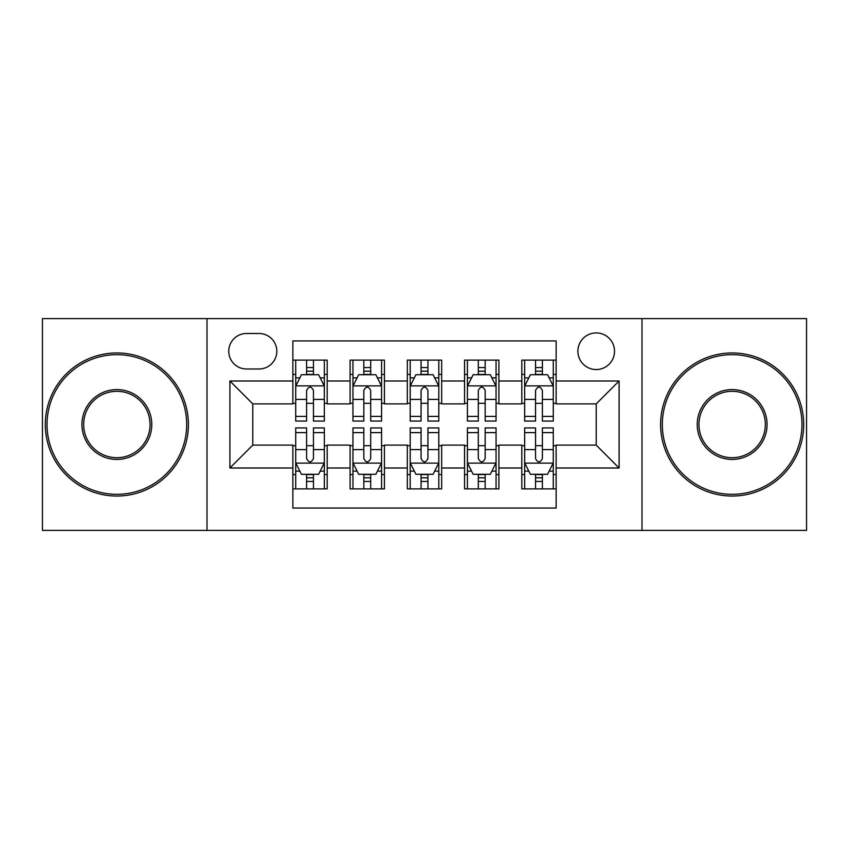 <?xml version="1.0" encoding="UTF-8"?>
<svg xmlns="http://www.w3.org/2000/svg" width="849" height="849" viewBox="0 0 849 849"><rect width="100%" height="100%" fill="white"/><g stroke="black" fill="none" stroke-linecap="round" stroke-linejoin="round"><path stroke-width="1.27" d="M596.21 332.925A18.317 18.317 0 0 0 577.893 351.242A18.317 18.317 0 0 0 596.21 369.548A18.317 18.317 0 0 0 614.527 351.242A18.317 18.317 0 0 0 596.21 332.925M641.993 530.392L806.55 530.392L806.55 318.608L641.993 318.608L641.993 530.392L207.007 530.392L207.007 318.608L42.45 318.608L42.45 530.392L207.007 530.392M556.137 360.114L521.806 360.114L521.806 380.999L498.904 380.999L498.904 403.891L521.806 403.891L521.806 380.999M498.904 380.999L498.904 360.114L464.562 360.114L464.562 380.999L441.671 380.999L441.671 403.891L464.562 403.891L464.562 380.999M441.671 380.999L441.671 360.114L407.329 360.114L407.329 380.999L384.438 380.999L384.438 403.891L407.329 403.891L407.329 380.999M384.438 380.999L384.438 360.114L350.096 360.114L350.096 403.891L327.194 403.891L327.194 360.114L292.863 360.114M292.863 488.886L327.194 488.886L327.194 445.109L350.096 445.109L350.096 488.886L384.438 488.886L384.438 445.109L407.329 445.109L407.329 468.001L384.438 468.001M407.329 468.001L407.329 488.886L441.671 488.886L441.671 445.109L464.562 445.109L464.562 468.001L441.671 468.001M464.562 468.001L464.562 488.886L498.904 488.886L498.904 445.109L521.806 445.109L521.806 468.001L498.904 468.001M246.497 368.986L259.083 368.986A17.744 17.744 0 0 0 276.827 351.242A17.744 17.744 0 0 0 259.083 333.498L246.497 333.498A17.744 17.744 0 0 0 228.752 351.242A17.744 17.744 0 0 0 246.497 368.986M641.993 318.608L207.007 318.608M556.137 380.999L556.137 340.937L292.863 340.937L292.863 403.891L252.79 403.891L252.79 445.109L292.863 445.109L292.863 508.063L556.137 508.063L556.137 445.109L596.21 445.109L596.21 403.891L556.137 403.891L556.137 380.999L619.101 380.999L619.101 468.001L556.137 468.001M292.863 468.001L229.899 468.001L229.899 380.999L292.863 380.999M521.806 468.001L521.806 488.886L556.137 488.886M292.863 374.42L295.717 374.42M306.595 374.42L313.461 374.42M324.339 374.42L327.194 374.42M292.863 403.317L295.717 403.317M306.595 403.317L313.461 403.317M324.339 403.317L327.194 403.317M292.863 445.683L295.717 445.683M306.595 445.683L313.461 445.683M324.339 445.683L327.194 445.683M292.863 474.58L295.717 474.58M306.595 474.58L313.461 474.58M324.339 474.58L327.194 474.58M350.096 403.317L352.951 403.317M363.828 403.317L370.695 403.317M381.572 403.317L384.438 403.317M350.096 374.42L352.951 374.42M363.828 374.42L370.695 374.42M381.572 374.42L384.438 374.42M350.096 445.683L352.951 445.683M363.828 445.683L370.695 445.683M381.572 445.683L384.438 445.683M350.096 474.58L352.951 474.58M363.828 474.58L370.695 474.58M381.572 474.58L384.438 474.58M407.329 445.683L410.194 445.683M421.062 445.683L427.938 445.683M438.806 445.683L441.671 445.683M407.329 474.58L410.194 474.58M421.062 474.58L427.938 474.58M438.806 474.58L441.671 474.58M407.329 374.42L410.194 374.42M421.062 374.42L427.938 374.42M438.806 374.42L441.671 374.42M407.329 403.317L410.194 403.317M421.062 403.317L427.938 403.317M438.806 403.317L441.671 403.317M464.562 445.683L467.428 445.683M478.305 445.683L485.172 445.683M496.049 445.683L498.904 445.683M464.562 474.58L467.428 474.58M478.305 474.58L485.172 474.58M496.049 474.58L498.904 474.58M464.562 374.42L467.428 374.42M478.305 374.42L485.172 374.42M496.049 374.42L498.904 374.42M464.562 403.317L467.428 403.317M478.305 403.317L485.172 403.317M496.049 403.317L498.904 403.317M521.806 445.683L524.661 445.683M535.539 445.683L542.405 445.683M553.283 445.683L556.137 445.683M521.806 474.58L524.661 474.58M535.539 474.58L542.405 474.58M553.283 474.58L556.137 474.58M521.806 374.42L524.661 374.42M535.539 374.42L542.405 374.42M553.283 374.42L556.137 374.42M521.806 403.317L524.661 403.317M535.539 403.317L542.405 403.317M553.283 403.317L556.137 403.317M252.79 403.891L229.899 380.999M252.79 445.109L229.899 468.001M619.101 380.999L596.21 403.891M619.101 468.001L596.21 445.109M313.461 367.553L306.595 367.553M324.339 416.403L313.461 416.403L313.461 421.062L324.339 421.062L324.339 386.157L318.608 374.706L301.437 374.706L295.717 386.157L295.717 421.062L306.595 421.062L306.595 416.403L295.717 416.403M295.717 386.157L295.717 360.114M324.339 386.157L324.339 360.114M306.595 374.706L306.595 360.114M313.461 360.114L313.461 374.706M313.461 416.403L313.461 390.444C311.18 386.03 308.887 386.03 306.595 390.444L306.595 416.403M306.595 481.447L313.461 481.447M295.717 432.597L306.595 432.597L306.595 427.938L295.717 427.938L295.717 462.843L301.437 474.294L318.608 474.294L324.339 462.843L324.339 427.938L313.461 427.938L313.461 432.597L324.339 432.597M324.339 462.843L324.339 488.886M295.717 462.843L295.717 488.886M313.461 474.294L313.461 488.886M306.595 488.886L306.595 474.294M306.595 432.597L306.595 458.556C308.877 462.97 311.169 462.97 313.461 458.556L313.461 432.597M116.854 354.67A69.83 69.83 0 0 0 47.024 424.5A69.83 69.83 0 0 0 116.854 494.33A69.83 69.83 0 0 0 186.684 424.5A69.83 69.83 0 0 0 116.854 354.67M116.854 496.049A71.549 71.549 0 0 1 45.315 424.5A71.549 71.549 0 0 1 116.854 352.951A71.549 71.549 0 0 1 188.404 424.5A71.549 71.549 0 0 1 116.854 496.049M116.854 389.585A34.915 34.915 0 0 1 151.769 424.5A34.915 34.915 0 0 1 116.854 459.415A34.915 34.915 0 0 1 81.939 424.5A34.915 34.915 0 0 1 116.854 389.585M116.854 457.696A33.196 33.196 0 0 0 150.05 424.5A33.196 33.196 0 0 0 116.854 391.304A33.196 33.196 0 0 0 83.658 424.5A33.196 33.196 0 0 0 116.854 457.696M732.146 354.67A69.83 69.83 0 0 0 662.316 424.5A69.83 69.83 0 0 0 732.146 494.33A69.83 69.83 0 0 0 801.976 424.5A69.83 69.83 0 0 0 732.146 354.67M732.146 496.049A71.549 71.549 0 0 1 660.596 424.5A71.549 71.549 0 0 1 732.146 352.951A71.549 71.549 0 0 1 803.685 424.5A71.549 71.549 0 0 1 732.146 496.049M732.146 389.585A34.915 34.915 0 0 1 767.061 424.5A34.915 34.915 0 0 1 732.146 459.415A34.915 34.915 0 0 1 697.231 424.5A34.915 34.915 0 0 1 732.146 389.585M732.146 457.696A33.196 33.196 0 0 0 765.342 424.5A33.196 33.196 0 0 0 732.146 391.304A33.196 33.196 0 0 0 698.95 424.5A33.196 33.196 0 0 0 732.146 457.696M370.695 367.553L363.828 367.553M381.572 416.403L370.695 416.403L370.695 421.062L381.572 421.062L381.572 386.157L375.852 374.706L358.681 374.706L352.951 386.157L352.951 421.062L363.828 421.062L363.828 416.403L352.951 416.403M352.951 386.157L352.951 360.114M381.572 386.157L381.572 360.114M363.828 374.706L363.828 360.114M370.695 360.114L370.695 374.706M370.695 416.403L370.695 390.444C368.413 386.03 366.121 386.03 363.828 390.444L363.828 416.403M427.938 367.553L421.062 367.553M438.806 416.403L427.938 416.403L427.938 421.062L438.806 421.062L438.806 386.157L433.086 374.706L415.914 374.706L410.194 386.157L410.194 421.062L421.062 421.062L421.062 416.403L410.194 416.403M410.194 386.157L410.194 360.114M438.806 386.157L438.806 360.114M421.062 374.706L421.062 360.114M427.938 360.114L427.938 374.706M427.938 416.403L427.938 390.444C425.646 386.03 423.354 386.03 421.062 390.444L421.062 416.403M485.172 367.553L478.305 367.553M496.049 416.403L485.172 416.403L485.172 421.062L496.049 421.062L496.049 386.157L490.319 374.706L473.148 374.706L467.428 386.157L467.428 421.062L478.305 421.062L478.305 416.403L467.428 416.403M467.428 386.157L467.428 360.114M496.049 386.157L496.049 360.114M478.305 374.706L478.305 360.114M485.172 360.114L485.172 374.706M485.172 416.403L485.172 390.444C482.879 386.03 480.598 386.03 478.305 390.444L478.305 416.403M542.405 367.553L535.539 367.553M553.283 416.403L542.405 416.403L542.405 421.062L553.283 421.062L553.283 386.157L547.563 374.706L530.392 374.706L524.661 386.157L524.661 421.062L535.539 421.062L535.539 416.403L524.661 416.403M524.661 386.157L524.661 360.114M553.283 386.157L553.283 360.114M535.539 374.706L535.539 360.114M542.405 360.114L542.405 374.706M542.405 416.403L542.405 390.444C540.123 386.03 537.831 386.03 535.539 390.444L535.539 416.403M363.828 481.447L370.695 481.447M352.951 432.597L363.828 432.597L363.828 427.938L352.951 427.938L352.951 462.843L358.681 474.294L375.852 474.294L381.572 462.843L381.572 427.938L370.695 427.938L370.695 432.597L381.572 432.597M381.572 462.843L381.572 488.886M352.951 462.843L352.951 488.886M370.695 474.294L370.695 488.886M363.828 488.886L363.828 474.294M363.828 432.597L363.828 458.556C366.121 462.97 368.402 462.97 370.695 458.556L370.695 432.597M421.062 481.447L427.938 481.447M410.194 432.597L421.062 432.597L421.062 427.938L410.194 427.938L410.194 462.843L415.914 474.294L433.086 474.294L438.806 462.843L438.806 427.938L427.938 427.938L427.938 432.597L438.806 432.597M438.806 462.843L438.806 488.886M410.194 462.843L410.194 488.886M427.938 474.294L427.938 488.886M421.062 488.886L421.062 474.294M421.062 432.597L421.062 458.556C423.354 462.97 425.646 462.97 427.938 458.556L427.938 432.597M478.305 481.447L485.172 481.447M467.428 432.597L478.305 432.597L478.305 427.938L467.428 427.938L467.428 462.843L473.148 474.294L490.319 474.294L496.049 462.843L496.049 427.938L485.172 427.938L485.172 432.597L496.049 432.597M496.049 462.843L496.049 488.886M467.428 462.843L467.428 488.886M485.172 474.294L485.172 488.886M478.305 488.886L478.305 474.294M478.305 432.597L478.305 458.556C480.587 462.97 482.879 462.97 485.172 458.556L485.172 432.597M535.539 481.447L542.405 481.447M524.661 432.597L535.539 432.597L535.539 427.938L524.661 427.938L524.661 462.843L530.392 474.294L547.563 474.294L553.283 462.843L553.283 427.938L542.405 427.938L542.405 432.597L553.283 432.597M553.283 462.843L553.283 488.886M524.661 462.843L524.661 488.886M542.405 474.294L542.405 488.886M535.539 488.886L535.539 474.294M535.539 432.597L535.539 458.556C537.82 462.97 540.113 462.97 542.405 458.556L542.405 432.597M350.096 468.001L327.194 468.001M350.096 380.999L327.194 380.999M324.191 385.871L295.866 385.871M295.717 377.858L299.867 377.858M320.19 377.858L324.339 377.858M306.595 399.423L295.717 399.423M324.339 399.423L313.461 399.423M313.461 371.193L306.595 371.193M295.866 463.13L324.191 463.13M324.339 471.142L320.19 471.142M299.867 471.142L295.717 471.142M313.461 449.577L324.339 449.577M295.717 449.577L306.595 449.577M306.595 477.807L313.461 477.807M381.434 385.871L353.099 385.871M352.951 377.858L357.1 377.858M377.423 377.858L381.572 377.858M363.828 399.423L352.951 399.423M381.572 399.423L370.695 399.423M370.695 371.193L363.828 371.193M438.668 385.871L410.332 385.871M410.194 377.858L414.344 377.858M434.656 377.858L438.806 377.858M421.062 399.423L410.194 399.423M438.806 399.423L427.938 399.423M427.938 371.193L421.062 371.193M495.901 385.871L467.566 385.871M467.428 377.858L471.577 377.858M491.9 377.858L496.049 377.858M478.305 399.423L467.428 399.423M496.049 399.423L485.172 399.423M485.172 371.193L478.305 371.193M553.134 385.871L524.809 385.871M524.661 377.858L528.81 377.858M549.133 377.858L553.283 377.858M535.539 399.423L524.661 399.423M553.283 399.423L542.405 399.423M542.405 371.193L535.539 371.193M353.099 463.13L381.434 463.13M381.572 471.142L377.423 471.142M357.1 471.142L352.951 471.142M370.695 449.577L381.572 449.577M352.951 449.577L363.828 449.577M363.828 477.807L370.695 477.807M410.332 463.13L438.668 463.13M438.806 471.142L434.656 471.142M414.344 471.142L410.194 471.142M427.938 449.577L438.806 449.577M410.194 449.577L421.062 449.577M421.062 477.807L427.938 477.807M467.566 463.13L495.901 463.13M496.049 471.142L491.9 471.142M471.577 471.142L467.428 471.142M485.172 449.577L496.049 449.577M467.428 449.577L478.305 449.577M478.305 477.807L485.172 477.807M524.809 463.13L553.134 463.13M553.283 471.142L549.133 471.142M528.81 471.142L524.661 471.142M542.405 449.577L553.283 449.577M524.661 449.577L535.539 449.577M535.539 477.807L542.405 477.807"/></g></svg>
